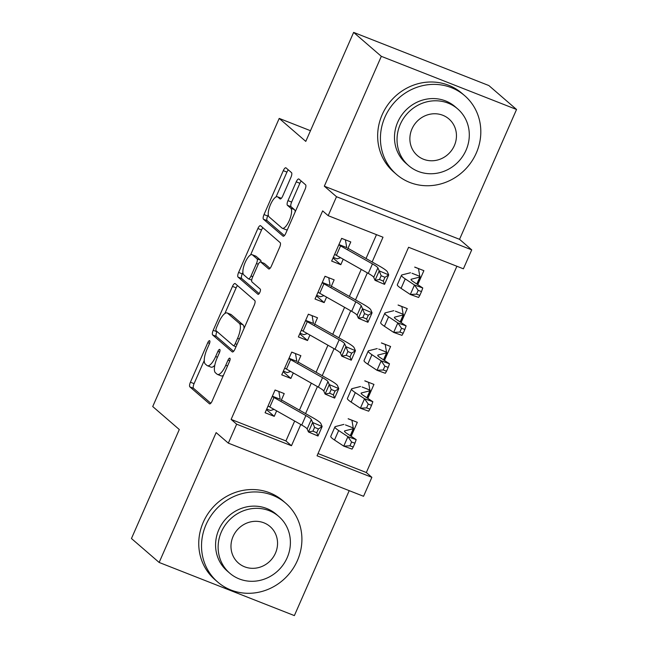 <?xml version="1.0" encoding="UTF-8"?>
<svg xmlns="http://www.w3.org/2000/svg" width="648" height="648" viewBox="0 0 648 648"><rect width="100%" height="100%" fill="white"/><g stroke="black" fill="none" stroke-linecap="round" stroke-linejoin="round"><path stroke-width="0.97" d="M209.685 340.726A2.859 0.956 -68.5 0 0 209.588 340.67A2.859 0.956 -68.5 0 0 207.781 342.679L190.423 382.215A4.091 1.369 -68.5 0 0 189.88 386.88L209.45 403.793A4.091 1.369 -68.5 0 0 209.588 403.874A4.091 1.369 -68.5 0 0 212.163 401.015L229.522 361.471A2.859 0.956 -68.5 0 0 229.902 358.206A2.859 0.956 -68.5 0 0 229.805 358.15A2.859 0.956 -68.5 0 0 227.999 360.158L225.755 365.278A13.082 4.366 -68.5 0 1 217.493 374.447A13.082 4.366 -68.5 0 1 217.048 374.171L215.419 372.762A13.082 4.366 -68.5 0 1 217.169 357.85L219.413 352.731A2.859 0.956 -68.5 0 0 219.794 349.466A2.859 0.956 -68.5 0 0 219.696 349.41A2.859 0.956 -68.5 0 0 217.89 351.419L215.646 356.53A13.082 4.366 -68.5 0 1 207.376 365.707A13.082 4.366 -68.5 0 1 206.939 365.432L205.311 364.022A13.082 4.366 -68.5 0 1 207.052 349.11L209.304 343.991A2.859 0.956 -68.5 0 0 209.685 340.726M290.952 177.285A4.091 1.369 -68.5 0 0 291.503 172.627L286.011 167.881A4.091 1.369 -68.5 0 0 285.873 167.792A4.091 1.369 -68.5 0 0 283.289 170.659L264.011 214.569A4.091 1.369 -68.5 0 0 263.469 219.235L283.038 236.147A4.091 1.369 -68.5 0 0 283.176 236.237A4.091 1.369 -68.5 0 0 285.76 233.369L305.03 189.459A4.091 1.369 -68.5 0 0 305.581 184.793L298.947 179.059A4.091 1.369 -68.5 0 0 298.809 178.978A4.091 1.369 -68.5 0 0 296.225 181.845L287.979 200.637A4.091 1.369 -68.5 0 0 287.429 205.294L290.717 208.138A10.935 3.653 -68.5 0 1 289.51 220.02A10.935 3.653 -68.5 0 1 282.35 228.274A10.935 3.653 -68.5 0 1 281.977 228.047L269.098 216.91A10.935 3.653 -68.5 0 1 270.305 205.027A10.935 3.653 -68.5 0 1 277.466 196.781A10.935 3.653 -68.5 0 1 277.838 197L279.985 198.863A4.091 1.369 -68.5 0 0 280.122 198.944A4.091 1.369 -68.5 0 0 282.706 196.077L290.952 177.285M236.65 424.189L231.117 419.402L322.647 210.884L328.18 215.671L336.506 196.717L471.728 249.861L463.401 268.815L408.588 247.269L317.05 455.787L371.871 477.325L363.552 496.287L228.331 443.143L236.65 424.189L291.47 445.735L300.785 424.513M228.331 443.143L216.149 432.613L159.149 562.456L131.455 538.52L179.302 429.527L152.726 406.547L279.207 118.414L305.783 141.394L353.63 32.4L381.324 56.336L324.324 186.187L336.506 196.717M235.208 283.613A4.091 1.369 -68.5 0 0 235.07 283.524A4.091 1.369 -68.5 0 0 232.486 286.392L213.208 330.302A4.091 1.369 -68.5 0 0 212.666 334.967L232.235 351.88A4.091 1.369 -68.5 0 0 232.373 351.961A4.091 1.369 -68.5 0 0 234.957 349.102L254.227 305.192A4.091 1.369 -68.5 0 0 254.777 300.526L235.208 283.613M238.61 272.435L257.888 228.525A4.091 1.369 -68.5 0 1 260.472 225.658A4.091 1.369 -68.5 0 1 260.609 225.747L280.179 242.66A4.091 1.369 -68.5 0 1 279.628 247.325L271.382 266.117A4.091 1.369 -68.5 0 1 268.799 268.977A4.091 1.369 -68.5 0 1 268.661 268.896L260.723 262.035A4.091 1.369 -68.5 0 0 260.585 261.954A4.091 1.369 -68.5 0 0 258.001 264.813L252.534 277.279A4.091 1.369 -68.5 0 0 251.983 281.945L260.245 289.089A2.859 0.956 -68.5 0 1 259.929 292.199A2.859 0.956 -68.5 0 1 258.058 294.354A2.859 0.956 -68.5 0 1 257.961 294.297L238.067 277.101A4.091 1.369 -68.5 0 1 238.61 272.435L242.271 273.877L242.895 272.444M353.63 32.4L488.851 85.544L516.545 109.48L381.324 56.336M159.149 562.456L294.37 615.6L349.215 490.649M417.749 284.65L423.881 270.67L414.744 267.081M401.104 322.566L407.236 308.586L398.099 304.997M384.458 360.474L390.598 346.494L381.461 342.905M367.821 398.39L373.953 384.41L364.816 380.822M280.803 401.379L284.221 393.595L275.084 390.007L265.097 412.752L274.234 416.34L276.647 410.856M297.448 363.463L300.866 355.687L291.73 352.091L281.742 374.844L290.879 378.432L293.285 372.948M314.086 325.555L317.504 317.771L308.367 314.183L298.38 336.928L307.517 340.516L309.93 335.032M330.731 287.647L334.149 279.863L325.013 276.267L315.025 299.02L324.162 302.608L326.568 297.124M231.117 419.402L285.93 440.94L294.662 421.054M299.449 410.144L311.307 383.138M316.094 372.236L327.945 345.23M332.74 334.328L344.59 307.314M349.377 296.411L361.236 269.406M366.023 258.503L376.488 234.657M347.369 249.731L350.787 241.947L341.65 238.359L331.671 261.104L340.808 264.692L343.213 259.208M318.03 453.56L366.331 472.538L456.889 266.255M351.176 436.298L357.315 422.318L348.179 418.73M310.473 130.71L279.207 118.414M324.324 186.187L459.545 239.323L516.545 109.48M459.545 239.323L471.728 249.861M366.331 472.538L371.871 477.325M372.138 261.962L383 237.217L328.18 215.671M305.573 413.61L317.423 386.605M322.21 375.694L334.068 348.689M338.855 337.786L350.714 310.781M355.501 299.878L367.351 272.865M285.93 440.94L291.47 445.735M274.234 416.34L266.466 409.633M290.879 378.432L283.111 371.717M307.517 340.516L299.757 333.809M324.162 302.608L316.394 295.893M340.808 264.692L333.04 257.985M207.376 365.707L211.037 367.141A13.082 4.366 -68.5 0 0 214.78 365.302M217.493 374.447L221.146 375.881A13.082 4.366 -68.5 0 0 223.439 375.33M204.258 360.466L194.076 383.648A4.091 1.369 -68.5 0 0 193.533 388.314L210.811 403.25M216.975 331.501L216.869 331.736A4.091 1.369 -68.5 0 0 216.319 336.401L233.596 351.338M237.5 285.59A4.091 1.369 -68.5 0 0 236.139 287.825L224.864 313.511M216.529 327.524A2.859 0.956 -68.5 0 0 216.149 330.788L233.329 345.635A2.859 0.956 -68.5 0 0 233.418 345.7A2.859 0.956 -68.5 0 0 235.232 343.691L237.597 338.296A13.082 4.366 -68.5 0 0 239.347 323.376L227.602 313.227A13.082 4.366 -68.5 0 0 227.165 312.96A13.082 4.366 -68.5 0 0 218.903 322.129L216.529 327.524M244.053 328.374A13.082 4.366 -68.5 0 0 243 324.818L239.347 323.376M227.165 312.96L230.818 314.393A13.082 4.366 -68.5 0 1 231.263 314.669L243 324.818M250.59 254.915L261.541 229.959L257.888 228.525M262.902 227.723A4.091 1.369 -68.5 0 0 261.541 229.959M270.022 268.353L264.376 263.469A4.091 1.369 -68.5 0 0 264.238 263.388A4.091 1.369 -68.5 0 0 264.084 263.355M259.159 293.609L241.72 278.535L238.067 277.101M252.493 254.915A10.935 3.653 -68.5 0 0 252.121 254.688A10.935 3.653 -68.5 0 0 244.96 262.942A10.935 3.653 -68.5 0 0 243.753 274.825L248.289 278.745A4.091 1.369 -68.5 0 0 248.427 278.834A4.091 1.369 -68.5 0 0 251.011 275.967L256.486 263.501A4.091 1.369 -68.5 0 0 257.029 258.844L252.493 254.915L256.146 256.349A10.935 3.653 -68.5 0 0 255.774 256.13L252.121 254.688M260.966 262.1A4.091 1.369 -68.5 0 0 260.682 260.277L257.029 258.844M256.146 256.349L260.682 260.277M242.271 273.877A4.091 1.369 -68.5 0 0 241.72 278.535M281.337 198.32A10.935 3.653 -68.5 0 0 281.127 198.215L277.466 196.781M282.35 228.274L286.003 229.708A10.935 3.653 -68.5 0 0 287.437 229.538M295.221 211.815A10.935 3.653 -68.5 0 0 294.378 209.579L290.717 208.138M301.239 181.043A4.091 1.369 -68.5 0 0 299.878 183.279L291.632 202.071A4.091 1.369 -68.5 0 0 291.09 206.736L294.378 209.579M268.256 214.674L267.673 216.011A4.091 1.369 -68.5 0 0 267.122 220.668L284.399 235.605M288.303 169.857A4.091 1.369 -68.5 0 0 286.942 172.093L276.032 196.952M348.146 418.802L351.937 420.293L353.241 427.972A14.58 1.604 -156.3 0 1 353.516 428.547A14.58 1.604 -156.3 0 1 353.298 428.693L344.785 430.855A20.825 2.292 23.7 0 0 344.469 431.066A20.825 2.292 23.7 0 0 346.955 433.504L356.198 439.628L354.926 443.208L351.605 442.017L349.944 445.808L353.257 446.999L354.926 443.208M353.257 446.999L352.042 449.105L343.748 446.132L334.498 440.008A31.242 3.434 -156.3 0 1 330.772 436.363L334.935 426.878A31.242 3.434 -156.3 0 1 335.405 426.562L343.918 424.4M349.944 445.808L343.748 446.132L347.911 436.655L338.661 430.531A31.242 3.434 -156.3 0 1 334.935 426.878M353.241 427.972L345.457 424.918M351.605 442.017L347.911 436.655L356.198 439.628M278.672 391.416L275.052 390.072M274.047 409.39L270.524 410.524L266.733 409.034M278.851 391.562L280.066 398.536M272.241 396.479A14.58 1.604 23.7 0 0 273.991 397.524L305.888 415.57A20.825 2.292 -156.3 0 1 311.324 419.499L312.628 422.504L322.153 426.538L320.841 423.533A31.242 3.434 23.7 0 0 312.701 417.644L281.435 399.954M268.078 405.956A14.58 1.604 23.7 0 0 269.827 407.001L301.733 425.048A20.825 2.292 -156.3 0 1 307.16 428.976L308.472 431.981L312.628 422.504L314.588 427.356L312.919 431.147L316.734 432.759L318.395 428.968L314.588 427.356M318.395 428.968L322.153 426.538L317.99 436.015L308.472 431.981L312.919 431.147M280.357 399.33L272.371 396.195M317.99 436.015L316.734 432.759M206.032 524.661A52.067 48.746 130.8 0 0 217.663 582.009A52.067 48.746 130.8 0 0 297.4 560.569A52.067 48.746 130.8 0 0 285.768 503.229A52.067 48.746 130.8 0 0 206.032 524.661M285.768 503.229L282.998 500.831A52.067 48.746 130.8 0 0 203.261 522.272A52.067 48.746 130.8 0 0 214.893 579.612L217.663 582.009M229.748 573.18L227.197 570.977A37.487 35.097 -49.2 0 1 218.821 529.691A37.487 35.097 -49.2 0 1 276.234 514.253L278.778 516.456A37.487 35.097 130.8 0 0 221.373 531.895A37.487 35.097 130.8 0 0 229.748 573.18A37.487 35.097 130.8 0 0 287.153 557.742A37.487 35.097 130.8 0 0 278.778 516.456M275.457 553.149A24.162 22.623 130.8 0 0 270.062 526.54A24.162 22.623 130.8 0 0 233.069 536.487A24.162 22.623 130.8 0 0 238.464 563.096A24.162 22.623 130.8 0 0 275.457 553.149M384.936 117.11A52.067 48.746 130.8 0 0 396.568 174.458A52.067 48.746 130.8 0 0 476.304 153.017A52.067 48.746 130.8 0 0 464.673 95.669A52.067 48.746 130.8 0 0 384.936 117.11M464.673 95.669L461.903 93.28A52.067 48.746 130.8 0 0 382.166 114.72A52.067 48.746 130.8 0 0 393.798 172.06L396.568 174.458M408.645 165.629L406.102 163.426A37.487 35.097 -49.2 0 1 397.726 122.14A37.487 35.097 -49.2 0 1 455.139 106.701L457.682 108.904A37.487 35.097 130.8 0 0 400.278 124.343A37.487 35.097 130.8 0 0 408.645 165.629A37.487 35.097 130.8 0 0 466.058 150.19A37.487 35.097 130.8 0 0 457.682 108.904M454.361 145.597A24.162 22.623 130.8 0 0 448.967 118.989A24.162 22.623 130.8 0 0 411.966 128.936A24.162 22.623 130.8 0 0 417.369 155.544A24.162 22.623 130.8 0 0 454.361 145.597M364.792 380.886L368.582 382.377L369.887 390.064A14.58 1.604 -156.3 0 1 370.162 390.631A14.58 1.604 -156.3 0 1 369.943 390.776L361.422 392.947A20.825 2.292 23.7 0 0 361.106 393.158A20.825 2.292 23.7 0 0 363.593 395.588L372.843 401.711L371.563 405.292L368.25 404.109L366.582 407.9L369.903 409.082L371.563 405.292M369.903 409.082L368.68 411.188L360.393 408.224L351.143 402.1A31.242 3.434 -156.3 0 1 347.409 398.447L351.572 388.97A31.242 3.434 -156.3 0 1 352.042 388.654L360.563 386.492M366.582 407.9L360.393 408.224L364.549 398.747L355.298 392.623A31.242 3.434 -156.3 0 1 351.572 388.97M369.887 390.064L362.102 387.002M368.25 404.109L364.549 398.747L372.843 401.711M381.429 342.978L385.228 344.469L386.524 352.148A14.58 1.604 -156.3 0 1 386.807 352.723A14.58 1.604 -156.3 0 1 386.581 352.868L378.068 355.031A20.825 2.292 23.7 0 0 377.752 355.242A20.825 2.292 23.7 0 0 380.238 357.68L389.489 363.803L388.209 367.384L384.888 366.193L383.227 369.984L386.548 371.174L388.209 367.384M386.548 371.174L385.325 373.28L377.031 370.308L367.781 364.184A31.242 3.434 -156.3 0 1 364.055 360.539L368.218 351.054A31.242 3.434 -156.3 0 1 368.688 350.738L377.209 348.575M383.227 369.984L377.031 370.308L381.194 360.831L371.944 354.707A31.242 3.434 -156.3 0 1 368.218 351.054M386.524 352.148L378.748 349.094M384.888 366.193L381.194 360.831L389.489 363.803M398.075 305.062L401.865 306.553L403.169 314.24A14.58 1.604 -156.3 0 1 403.445 314.807A14.58 1.604 -156.3 0 1 403.226 314.952L394.705 317.123A20.825 2.292 23.7 0 0 394.397 317.334A20.825 2.292 23.7 0 0 396.876 319.764L406.126 325.887L404.854 329.468L401.533 328.285L399.873 332.076L403.186 333.258L404.854 329.468M403.186 333.258L401.971 335.364L393.676 332.4L384.426 326.276A31.242 3.434 -156.3 0 1 380.7 322.623L384.855 313.146A31.242 3.434 -156.3 0 1 385.333 312.83L393.846 310.667M399.873 332.076L393.676 332.4L397.832 322.923L388.589 316.799A31.242 3.434 -156.3 0 1 384.855 313.146M403.169 314.24L395.385 311.178M401.533 328.285L397.832 322.923L406.126 325.887M414.712 267.154L418.511 268.645L419.807 276.323A14.58 1.604 -156.3 0 1 420.09 276.899A14.58 1.604 -156.3 0 1 419.864 277.044L411.35 279.207A20.825 2.292 23.7 0 0 411.035 279.418A20.825 2.292 23.7 0 0 413.521 281.856L422.771 287.979L421.492 291.56L418.179 290.369L416.51 294.16L419.831 295.35L421.492 291.56M419.831 295.35L418.608 297.456L410.314 294.484L401.072 288.36A31.242 3.434 -156.3 0 1 397.337 284.715L401.501 275.238A31.242 3.434 -156.3 0 1 401.971 274.914L410.492 272.751M416.51 294.16L410.314 294.484L414.477 285.007L405.227 278.883A31.242 3.434 -156.3 0 1 401.501 275.238M419.807 276.323L412.031 273.27M418.179 290.369L414.477 285.007L422.771 287.979M295.318 353.508L291.697 352.164M290.685 371.474L287.169 372.608L283.37 371.118M295.488 353.654L296.711 360.62M288.887 358.571A14.58 1.604 23.7 0 0 290.636 359.616L322.534 377.663A20.825 2.292 -156.3 0 1 327.961 381.583L329.273 384.588L338.799 388.622L337.486 385.617A31.242 3.434 23.7 0 0 329.338 379.728L298.072 362.038M284.723 368.048A14.58 1.604 23.7 0 0 286.473 369.093L318.371 387.139A20.825 2.292 -156.3 0 1 323.806 391.068L325.11 394.065L329.273 384.588L331.225 389.44L329.565 393.231L333.372 394.843L335.04 391.052L331.225 389.44M335.04 391.052L338.799 388.622L334.635 398.099L325.11 394.065L329.565 393.231M296.995 361.422L289.008 358.279M334.635 398.099L333.372 394.843M311.955 315.592L308.335 314.248M307.33 333.566L303.807 334.7L300.016 333.21M312.134 315.746L313.349 322.712M305.524 320.655A14.58 1.604 23.7 0 0 307.274 321.7L339.171 339.746A20.825 2.292 -156.3 0 1 344.606 343.675L345.911 346.68L355.436 350.714L354.124 347.709A31.242 3.434 23.7 0 0 345.983 341.82L314.717 324.13M301.369 330.132A14.58 1.604 23.7 0 0 303.118 331.177L335.016 349.223A20.825 2.292 -156.3 0 1 340.443 353.152L341.755 356.157L345.911 346.68L347.871 351.532L346.21 355.323L350.017 356.935L351.678 353.144L347.871 351.532M351.678 353.144L355.436 350.714L351.273 360.191L341.755 356.157L346.21 355.323M313.64 323.506L305.654 320.371M351.273 360.191L350.017 356.935M328.601 277.684L324.98 276.34M323.968 295.65L320.452 296.784L316.661 295.294M328.771 277.83L329.994 284.804M322.169 282.747A14.58 1.604 23.7 0 0 323.919 283.792L355.817 301.838A20.825 2.292 -156.3 0 1 361.244 305.759L362.556 308.764L372.082 312.798L370.769 309.793A31.242 3.434 23.7 0 0 362.629 303.904L331.355 286.214M318.006 292.224A14.58 1.604 23.7 0 0 319.756 293.269L351.653 311.315A20.825 2.292 -156.3 0 1 357.089 315.244L358.393 318.241L362.556 308.764L364.516 313.616L362.848 317.407L366.655 319.019L368.323 315.228L364.516 313.616M368.323 315.228L372.082 312.798L367.918 322.275L358.393 318.241L362.848 317.407M330.278 285.598L322.291 282.455M367.918 322.275L366.655 319.019M345.246 239.768L341.626 238.432M340.613 257.742L337.098 258.876L333.299 257.386M345.416 239.922L346.631 246.888M338.807 244.831A14.58 1.604 23.7 0 0 340.556 245.876L372.462 263.922A20.825 2.292 -156.3 0 1 377.889 267.851L379.202 270.856L388.719 274.89L387.415 271.885A31.242 3.434 23.7 0 0 379.266 265.996L348 248.306M334.651 254.308A14.58 1.604 23.7 0 0 336.401 255.353L368.299 273.399A20.825 2.292 -156.3 0 1 373.726 277.328L375.038 280.333L379.202 270.856L381.154 275.708L379.493 279.499L383.3 281.111L384.961 277.32L381.154 275.708M384.961 277.32L388.719 274.89L384.564 284.367L375.038 280.333L379.493 279.499M346.923 247.682L338.936 244.547M384.564 284.367L383.3 281.111M209.547 343.367L207.781 342.679M229.765 360.855L227.999 360.158M219.656 352.107L217.89 351.419M217.436 357.234L215.646 356.53M227.545 365.974L225.755 365.278M193.533 388.314L189.88 386.88M194.076 383.648L190.423 382.215M216.319 336.401L212.666 334.967M216.869 331.736L213.208 330.302M236.139 287.825L232.486 286.392M237.022 344.396L235.232 343.691M239.387 339.001L237.597 338.296M231.263 314.669L227.602 313.227M264.376 263.469L260.723 262.035M252.801 276.672L251.011 275.967M258.293 264.214L256.486 263.501M281.297 198.361L277.838 197M291.09 206.736L287.429 205.294M291.632 202.071L287.979 200.637M299.878 183.279L296.225 181.845M267.122 220.668L263.469 219.235M267.673 216.011L264.011 214.569M286.942 172.093L283.289 170.659M344.525 431.438L344.785 430.855M334.498 440.008L338.661 430.531M350.236 435.675L353.298 428.693M305.888 415.57L301.733 425.048M311.324 419.499L307.16 428.976M273.991 397.524L269.827 407.001M361.171 393.53L361.422 392.947M351.143 402.1L355.298 392.623M366.873 397.759L369.943 390.776M377.808 355.622L378.068 355.031M367.781 364.184L371.944 354.707M383.519 359.851L386.581 352.868M394.454 317.706L394.705 317.123M384.426 326.276L388.589 316.799M400.164 321.935L403.226 314.952M411.091 279.798L411.35 279.207M401.072 288.36L405.227 278.883M416.802 284.026L419.864 277.044M322.534 377.663L318.371 387.139M327.961 381.583L323.806 391.068M290.636 359.616L286.473 369.093M339.171 339.746L335.016 349.223M344.606 343.675L340.443 353.152M307.274 321.7L303.118 331.177M355.817 301.838L351.653 311.315M361.244 305.759L357.089 315.244M323.919 283.792L319.756 293.269M372.462 263.922L368.299 273.399M377.889 267.851L373.726 277.328M340.556 245.876L336.401 255.353M236.002 346.712L233.418 345.7M264.238 263.388L260.585 261.954M251.708 280.122L248.427 278.834M350.357 435.756L353.516 428.547M366.995 397.84L370.162 390.631M383.64 359.932L386.807 352.723M400.278 322.016L403.445 314.807M416.923 284.108L420.09 276.899"/></g></svg>
